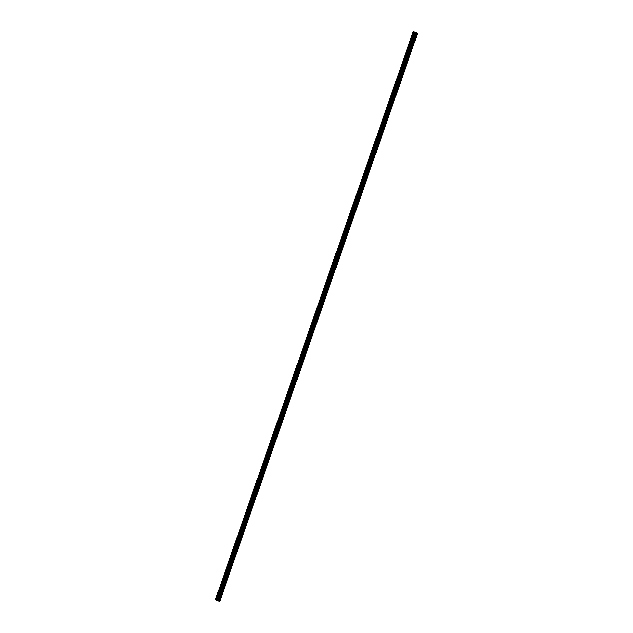 <?xml version="1.0" encoding="UTF-8"?>
<svg xmlns="http://www.w3.org/2000/svg" width="633" height="633" viewBox="0 0 633 633"><rect width="100%" height="100%" fill="white"/><g stroke="black" fill="none" stroke-linecap="round" stroke-linejoin="round"><path stroke-width="0.95" d="M414.132 32.291L216.351 600.234L217.127 600.701L218.076 600.883L415.849 32.94L413.246 31.65L416.427 32.607L417.519 33.407L415.849 32.94M413.325 34.601L412.993 34.135L413.737 31.998M409.551 45.457L409.29 44.642L412.993 34.135M405.769 56.305L405.516 55.49L409.211 44.99M401.995 67.161L401.733 66.346L405.436 55.839M398.212 78.017L397.951 77.194L401.654 66.694M394.43 88.865L394.177 88.05L397.872 77.543M390.656 99.721L390.395 98.898L394.098 88.398M386.874 110.569L386.621 109.754L390.316 99.254M383.092 121.425L382.838 120.602L386.534 110.102M379.317 132.273L379.056 131.458L382.759 120.958M375.535 143.129L375.282 142.314L378.977 131.806M371.761 153.977L371.5 153.162L375.203 142.662M367.979 164.833L367.718 164.018L371.421 153.51M364.197 175.689L363.943 174.866L367.638 164.366M360.422 186.537L360.161 185.722L363.864 175.222M356.64 197.393L356.387 196.57L360.082 186.07M352.858 208.241L352.605 207.426L356.3 196.926M349.084 219.097L348.823 218.282L352.526 207.774M345.301 229.945L345.048 229.13L348.743 218.63M341.527 240.801L341.266 239.986L344.969 229.478M337.745 251.649L337.484 250.834L341.187 240.334M333.963 262.505L333.71 261.69L337.405 251.182M330.189 273.361L329.928 272.538L333.631 262.038M326.406 284.209L326.153 283.394L329.848 272.894M322.624 295.065L322.371 294.242L326.066 283.742M318.85 305.913L318.589 305.098L322.292 294.598M315.068 316.769L314.815 315.954L318.51 305.446M311.294 327.617L311.032 326.802L314.736 316.302M307.511 338.473L307.25 337.658L310.953 327.15M303.729 349.329L303.476 348.506L307.171 338.006M299.955 360.177L299.694 359.362L303.397 348.854M296.173 371.033L295.92 370.21L299.615 359.71M292.391 381.881L292.137 381.066L295.833 370.566M288.616 392.737L288.355 391.914L292.058 381.414M284.834 403.585L284.581 402.77L288.276 392.27M281.06 414.441L280.799 413.626L284.502 403.118M277.278 425.289L277.017 424.474L280.72 413.974M273.496 436.145L273.242 435.33L276.938 424.822M269.721 447.001L269.46 446.178L273.163 435.678M265.939 457.849L265.686 457.034L269.381 446.534M262.157 468.705L261.904 467.882L265.599 457.382M258.383 479.553L258.122 478.738L261.825 468.238M254.601 490.409L254.347 489.586L258.042 479.086M250.818 501.257L250.565 500.442L254.26 489.942M247.044 512.113L246.783 511.298L250.486 500.79M243.262 522.961L243.009 522.146L246.704 511.646M239.488 533.817L239.227 533.002L242.93 522.494M235.705 544.673L235.444 543.85L239.147 533.35M231.923 555.521L231.67 554.706L235.365 544.206M228.149 566.377L227.888 565.554L231.591 555.054M224.367 577.225L224.114 576.41L227.809 565.91M220.585 588.081L220.331 587.266L224.027 576.758M216.81 598.929L216.549 598.114L217.182 597.861M413.246 31.65L215.473 599.593L216.367 600.203M219.453 601.31L417.527 33.407L219.754 601.35M218.076 600.883L219.445 601.35L417.218 33.407L219.445 601.35M415.723 32.631L415.327 32.473M415.889 32.75L415.28 32.576M216.7 597.813L220.252 587.614M215.956 599.949L216.47 598.462M216.858 597.742L220.331 587.78M220.482 586.957L220.957 587.013M220.64 586.894L224.106 576.924M224.256 576.109L224.739 576.157M224.414 576.038L227.888 566.076M228.038 565.253L228.521 565.309M228.196 565.19L231.67 555.22M231.813 554.405L232.295 554.453M231.979 554.334L235.444 544.364M235.595 543.549L236.077 543.605M235.753 543.478L239.227 533.516M239.377 532.701L239.86 532.749M239.535 532.63L243.001 522.66M243.151 521.845L243.634 521.893M243.309 521.774L246.783 511.812M246.933 510.989L247.416 511.045M247.092 510.926L250.565 500.956M250.715 500.141L251.198 500.189M250.874 500.07L254.339 490.108M254.49 489.285L254.972 489.341M254.648 489.222L258.122 479.252M258.272 478.437L258.755 478.485M258.43 478.366L261.904 468.396M262.046 467.581L262.529 467.637M262.212 467.518L265.678 457.548M265.828 456.733L266.311 456.781M265.987 456.662L269.46 446.692M269.611 445.877L270.093 445.933M269.769 445.806L273.234 435.844M273.385 435.029L273.867 435.077M273.543 434.958L277.017 424.988M277.167 424.173L277.65 424.221M277.325 424.102L280.799 414.14M280.949 413.317L281.432 413.373M281.107 413.254L284.573 403.284M284.723 402.469L285.206 402.517M284.882 402.398L288.355 392.436M288.506 391.613L288.988 391.669M288.664 391.55L292.137 381.58M292.28 380.765L292.762 380.813M292.446 380.694L295.912 370.724M296.062 369.909L296.545 369.965M296.22 369.838L299.694 359.876M299.844 359.061L300.327 359.109M300.002 358.99L303.468 349.02M303.618 348.205L304.101 348.253M303.777 348.134L307.25 338.172M307.401 337.349L307.883 337.405M307.559 337.286L311.032 327.316M311.183 326.501L311.665 326.549M311.341 326.43L314.807 316.468M314.957 315.645L315.44 315.701M315.115 315.582L318.589 305.612M318.739 304.797L319.222 304.845M318.897 304.726L322.371 294.764M322.514 293.941L322.996 293.997M322.68 293.878L326.145 283.908M326.296 283.093L326.778 283.141M326.454 283.022L329.928 273.052M330.078 272.237L330.561 272.293M330.236 272.166L333.702 262.204M333.852 261.389L334.335 261.437M334.01 261.318L337.484 251.348M337.634 250.533L338.117 250.581M337.793 250.462L341.266 240.5M341.416 239.678L341.899 239.733M341.575 239.614L345.04 229.644M345.191 228.829L345.673 228.877M345.349 228.758L348.823 218.796M348.973 217.974L349.456 218.029M349.131 217.91L352.605 207.941M352.755 207.126L353.23 207.173M352.913 207.054L356.379 197.092M356.529 196.27L357.012 196.325M356.688 196.206L360.161 186.237M360.312 185.422L360.794 185.469M360.47 185.35L363.943 175.381M364.086 174.566L364.568 174.621M364.244 174.494L367.718 164.533M367.868 163.718L368.351 163.765M368.026 163.646L371.5 153.677M371.65 152.862L372.133 152.909M371.808 152.79L375.274 142.829M375.424 142.006L375.907 142.061M375.583 141.942L379.056 131.973M379.207 131.158L379.689 131.205M379.365 131.086L382.838 121.125M382.989 120.302L383.463 120.357M383.147 120.238L386.613 110.269M386.763 109.454L387.246 109.501M386.921 109.382L390.395 99.413M390.545 98.598L391.028 98.653M390.703 98.526L394.177 88.565M394.319 87.75L394.802 87.797M394.486 87.678L397.951 77.709M398.102 76.894L398.584 76.941M398.26 76.822L401.733 66.861M401.884 66.046L402.366 66.093M402.042 65.974L405.508 56.005M405.658 55.19L406.141 55.237M405.816 55.118L409.29 45.157M409.44 44.334L409.923 44.389M409.598 44.27L413.072 34.301M413.222 33.486L413.697 33.533M413.381 33.414L413.855 32.054M216.075 599.997L216.549 598.628M218.662 601.073L416.443 33.13M218.599 601.049L416.379 33.106M217.127 600.701L414.908 32.758M216.842 600.59L414.623 32.639M219.746 601.35L417.519 33.407M219.651 601.35L417.432 33.407M219.611 601.342L417.392 33.399M219.382 601.342L417.163 33.399M219.192 601.287L416.973 33.343M219.073 601.239L416.854 33.296M218.496 601.01L416.277 33.058M218.353 600.954L416.134 33.011M218.171 600.907L415.952 32.963M217.831 600.883L415.612 32.94M217.633 600.844L415.406 32.9"/></g></svg>
